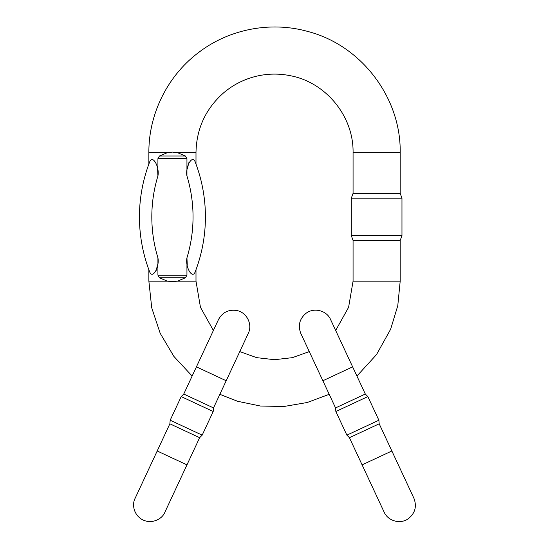 <?xml version="1.0" encoding="UTF-8"?>
<svg xmlns="http://www.w3.org/2000/svg" width="549" height="549" viewBox="0 0 549 549"><rect width="100%" height="100%" fill="white"/><g stroke="black" fill="none" stroke-linecap="round" stroke-linejoin="round"><path stroke-width="0.82" d="M186.941 175.968C185.143 167.04 192.219 154.173 195.163 161.886A152.759 152.759 0 0 1 195.163 271.927C196.24 269.079 196.24 269.079 195.163 271.927C196.24 269.079 196.24 269.079 195.163 271.927C192.219 279.647 185.13 266.732 186.941 257.838A140.386 140.386 0 0 0 186.941 175.968L186.941 158.647L157.92 158.647L157.92 175.968L157.604 169.065M195.163 161.886C196.24 164.734 196.24 164.734 195.163 161.886C196.24 164.734 196.24 164.734 195.163 161.886A152.759 152.759 0 0 1 195.163 271.927A152.759 152.759 0 0 0 195.163 161.886A152.759 152.759 0 0 1 195.163 271.927M188.87 162.662L187.25 169.065M157.92 158.647L159.43 156.019L167.431 152.643L172.427 152.107L177.423 152.643L185.425 156.019L186.941 158.647M157.92 257.838C159.718 266.773 152.636 279.64 149.692 271.927A152.759 152.759 0 0 1 149.692 161.886C148.614 164.734 148.614 164.734 149.692 161.886C148.614 164.734 148.614 164.734 149.692 161.886C152.636 154.166 159.725 167.081 157.92 175.968A140.386 140.386 0 0 0 157.92 257.838L157.92 275.166L186.941 275.166L186.941 257.838M149.692 271.927C148.614 269.079 148.614 269.079 149.692 271.927C148.614 269.079 148.614 269.079 149.692 271.927A152.759 152.759 0 0 1 149.692 161.886M155.991 271.151L157.604 264.748M186.941 275.166L185.425 277.794L177.423 281.163L172.427 281.699L167.431 281.163L159.43 277.794L157.92 275.166M185.425 277.794L159.43 277.794M186.941 257.845L187.25 264.748M159.43 156.019L185.425 156.019M356.925 376.044L376.511 354.599L390.627 329.256L397.778 305.683L400.194 281.163L353.069 281.163L353.069 240.469L351.305 235.61L401.964 235.61L401.964 198.196L351.305 198.196L351.305 235.61M400.194 281.163L400.194 240.469L353.069 240.469M400.194 152.643L400.194 193.344L353.069 193.344L353.069 152.643L400.194 152.643C401.093 97.482 361.132 45.121 307.687 31.437C270.849 21.109 229.53 28.994 199.081 52.155C167.802 75.323 148.614 113.718 148.868 152.643L167.431 152.643M186.962 464.866L164.933 512.107L199.637 437.69L169.867 423.807L157.192 450.99L186.962 464.866L187.47 463.685M196.418 366.862L218.447 319.628C222.434 312.347 228.535 309.307 236.749 310.501C247.002 312.388 252.787 324.685 248.217 333.504L226.188 380.745L196.418 366.862L183.75 394.045L213.513 407.921L213.197 411.51L181.204 396.591L170.183 420.218L202.183 435.144L213.197 411.51M169.867 423.807L170.183 420.218M183.75 394.045L181.204 396.591M322.874 380.745L335.549 407.921L365.311 394.038L352.636 366.862L322.874 380.745L300.845 333.504C297.778 325.543 299.507 318.811 306.033 313.307C314.419 306.939 327.053 310.892 330.615 319.621L352.636 366.862M391.588 450.393L413.898 498.224C417.007 506.418 415.14 513.253 408.284 518.716C400.756 524.357 388.218 521.399 384.128 512.107L362.1 464.866L391.869 450.983L379.194 423.807L349.425 437.69L346.879 435.144L378.879 420.218L367.857 396.584L335.858 411.51L346.879 435.144M365.311 394.038L367.857 396.584M379.194 423.807L378.879 420.218M195.993 164.082L195.993 152.643L177.423 152.643M167.431 281.163L148.868 281.163L148.868 269.731M213.389 330.471L200.467 307.31L195.993 281.163L177.423 281.163M353.069 281.163L348.594 307.31L335.672 330.471M309.286 351.6L292.377 357.653L274.527 359.705L256.685 357.653L239.776 351.6M148.868 281.163L151.73 307.845L160.198 333.318L173.875 356.397L192.136 376.051M219.861 394.319L237.58 401.278L260.555 406.054L284.059 406.466L307.214 402.506L329.201 394.319M195.993 281.163L195.993 269.731M148.868 164.082L148.868 152.643M353.069 152.643C353.734 116.436 326.051 82.432 290.455 75.735C278.576 73.312 266.752 73.593 254.997 76.572C243.262 79.626 232.769 85.074 223.525 92.925C205.628 108.812 196.453 128.72 195.993 152.643M400.194 240.469L401.964 235.61M353.069 193.344L351.305 198.196M400.194 193.344L401.964 198.196M157.474 450.393L135.164 498.224C132.103 503.625 133.071 514.022 141.834 519.388C151.325 524.727 162.216 519.32 164.933 512.107M226.188 380.745L213.513 407.921M199.637 437.69L202.183 435.144M391.869 450.983L413.898 498.224M362.1 464.866L349.425 437.69M335.549 407.921L335.858 411.51"/></g></svg>
